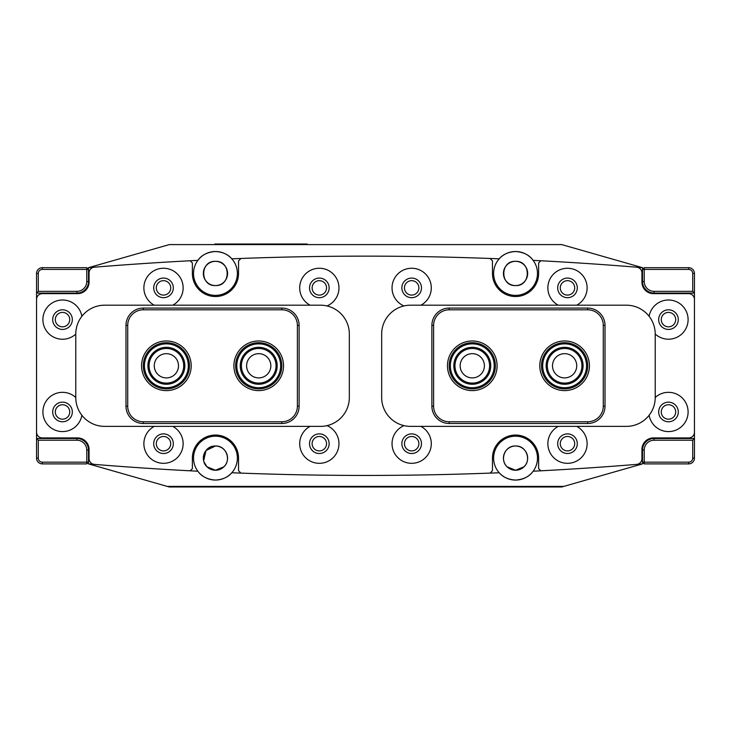 <?xml version="1.0" encoding="UTF-8"?>
<svg xmlns="http://www.w3.org/2000/svg" width="731" height="731" viewBox="0 0 731 731"><rect width="100%" height="100%" fill="white"/><g stroke="black" fill="none" stroke-linecap="round" stroke-linejoin="round"><path stroke-width="1.1" d="M319.328 280.667A7.209 7.209 0 0 0 312.119 287.877A7.209 7.209 0 0 0 319.328 295.096A7.209 7.209 0 0 0 326.547 287.877A7.209 7.209 0 0 0 319.328 280.667M411.672 436.48A7.209 7.209 0 0 0 404.453 443.699A7.209 7.209 0 0 0 411.672 450.908A7.209 7.209 0 0 0 418.881 443.699A7.209 7.209 0 0 0 411.672 436.48M319.328 436.48A7.209 7.209 0 0 0 312.119 443.699A7.209 7.209 0 0 0 319.328 450.908A7.209 7.209 0 0 0 326.547 443.699A7.209 7.209 0 0 0 319.328 436.48M411.672 280.667A7.209 7.209 0 0 0 404.453 287.877A7.209 7.209 0 0 0 411.672 295.096A7.209 7.209 0 0 0 418.881 287.877A7.209 7.209 0 0 0 411.672 280.667M203.912 461.837L206.974 466.78L215.453 470.243L223.933 466.78C231.407 460.11 226.391 445.462 215.453 446.011L206.005 450.534L203.629 460.786M507.067 466.78L515.547 470.243L524.026 466.78C531.519 460.101 526.457 445.444 515.547 446.011C504.637 445.453 499.575 460.091 507.067 466.78C499.575 460.101 504.637 445.444 515.547 446.011A12.116 12.116 0 0 0 503.431 458.127A12.116 12.116 0 0 0 515.547 470.243L507.067 466.78M163.516 436.48A7.209 7.209 0 0 0 156.297 443.699A7.209 7.209 0 0 0 163.516 450.908A7.209 7.209 0 0 0 170.725 443.699A7.209 7.209 0 0 0 163.516 436.48M567.484 280.667A7.209 7.209 0 0 0 560.275 287.877A7.209 7.209 0 0 0 567.484 295.096A7.209 7.209 0 0 0 574.703 287.877A7.209 7.209 0 0 0 567.484 280.667M163.516 280.667A7.209 7.209 0 0 0 156.297 287.877A7.209 7.209 0 0 0 163.516 295.096A7.209 7.209 0 0 0 170.725 287.877A7.209 7.209 0 0 0 163.516 280.667M567.484 436.48A7.209 7.209 0 0 0 560.275 443.699A7.209 7.209 0 0 0 567.484 450.908A7.209 7.209 0 0 0 574.703 443.699A7.209 7.209 0 0 0 567.484 436.48M515.547 285.574C531.181 286.324 531.199 260.592 515.547 261.332C499.894 260.574 499.922 286.333 515.547 285.574C499.913 286.324 499.903 260.592 515.547 261.332A12.116 12.116 0 0 0 503.431 273.449A12.116 12.116 0 0 0 515.547 285.574A12.116 12.116 0 0 0 527.663 273.449A12.116 12.116 0 0 0 515.547 261.332C531.199 260.574 531.172 286.333 515.547 285.574M215.453 261.332C199.819 260.583 199.801 286.314 215.453 285.574C231.106 286.324 231.078 260.574 215.453 261.332A12.116 12.116 0 0 0 203.337 273.449A12.116 12.116 0 0 0 215.453 285.574C199.801 286.324 199.828 260.574 215.453 261.332C231.087 260.583 231.097 286.314 215.453 285.574A12.116 12.116 0 0 0 227.569 273.449A12.116 12.116 0 0 0 215.453 261.332M636.628 464.386A5.775 5.775 0 0 0 641.937 458.629L641.937 449.464A11.541 11.541 0 0 1 653.477 437.924L688.675 437.924A5.775 5.775 0 0 0 694.45 432.158L694.45 299.418A5.775 5.775 0 0 0 688.675 293.652L653.477 293.652A11.541 11.541 0 0 1 641.937 282.111L641.937 272.946A5.775 5.775 0 0 0 636.628 267.199A3329.897 3329.897 0 0 0 540.821 260.757A3329.897 3329.897 0 0 0 533.146 260.364A21.93 21.93 0 0 0 515.547 251.519C508.365 251.957 502.919 254.397 499.209 258.82A3329.897 3329.897 0 0 0 490.062 258.472A3329.897 3329.897 0 0 0 240.938 258.472A3329.897 3329.897 0 0 0 231.791 258.82A21.93 21.93 0 0 0 215.453 251.519C207.421 252.104 201.555 255.046 197.854 260.364A3329.897 3329.897 0 0 0 190.179 260.757A3329.897 3329.897 0 0 0 94.372 267.199A3329.897 3329.897 0 0 0 88.488 267.683L88.488 281.536A11.541 11.541 0 0 1 76.947 293.076L36.55 293.076L36.55 438.499L76.947 438.499A11.541 11.541 0 0 1 88.488 450.049L88.488 463.893A3329.897 3329.897 0 0 0 94.372 464.386A3329.897 3329.897 0 0 0 197.854 471.212A21.93 21.93 0 0 0 235.473 449.181A21.93 21.93 0 0 0 195.853 448.277A21.93 21.93 0 0 0 197.854 471.212C201.555 476.521 207.412 479.472 215.453 480.057C222.635 479.618 228.081 477.188 231.791 472.756A3329.897 3329.897 0 0 0 240.846 473.103A3329.897 3329.897 0 0 0 490.154 473.103A3329.897 3329.897 0 0 0 499.209 472.756A21.93 21.93 0 0 0 535.147 448.277A21.93 21.93 0 0 0 495.527 449.181A21.93 21.93 0 0 0 499.209 472.756C502.928 477.188 508.374 479.618 515.547 480.057C523.579 479.472 529.445 476.53 533.146 471.212A3329.897 3329.897 0 0 0 636.628 464.386A3329.897 3329.897 0 0 0 642.512 463.893L642.512 450.049A11.541 11.541 0 0 1 654.053 438.499L694.45 438.499L694.45 458.127A5.775 5.775 0 0 1 688.675 463.893L644.239 463.893L644.239 462.166L688.675 462.166A4.039 4.039 0 0 0 692.723 458.127L692.723 440.236L654.053 440.236A9.814 9.814 0 0 0 644.239 450.049L644.239 462.166L642.512 462.166L644.239 463.893M197.854 260.364A21.93 21.93 0 0 0 215.453 295.379A21.93 21.93 0 0 0 231.791 258.82C228.072 254.397 222.626 251.957 215.453 251.519A21.93 21.93 0 0 0 197.854 260.364M499.209 258.82A21.93 21.93 0 0 0 515.547 295.379A21.93 21.93 0 0 0 533.146 260.364C529.445 255.055 523.588 252.104 515.547 251.519A21.93 21.93 0 0 0 499.209 258.82M206.974 466.78C199.499 460.11 204.516 445.462 215.453 446.011A12.116 12.116 0 0 0 203.337 458.127A12.116 12.116 0 0 0 215.453 470.243L206.974 466.78M642.512 463.893L563.738 486.407L167.262 486.407L88.488 463.893M88.488 267.683L169.281 244.593L561.719 244.593L642.512 267.683A3329.897 3329.897 0 0 0 636.637 267.199M217.829 470.006L215.453 470.243A12.116 12.116 0 0 0 227.569 458.127A12.116 12.116 0 0 0 215.453 446.011C226.363 445.453 231.416 460.091 223.933 466.78L220.077 469.329M515.547 470.243A12.116 12.116 0 0 0 527.663 458.127A12.116 12.116 0 0 0 515.547 446.011C526.457 445.453 531.519 460.091 524.026 466.78L515.547 470.243M692.723 440.236L694.45 438.499L694.45 293.076L654.053 293.076A11.541 11.541 0 0 1 642.512 281.536L642.512 267.683M88.488 281.536L88.488 285.711L88.488 281.536L86.761 281.536L86.761 269.41L42.325 269.41A4.039 4.039 0 0 0 38.277 273.449L38.277 291.34L76.947 291.34A9.814 9.814 0 0 0 86.761 281.536M167.262 486.407L169.281 486.983L561.719 486.983L563.738 486.407M258.719 377.909A12.116 12.116 0 0 0 270.835 365.792A12.116 12.116 0 0 0 258.719 353.667A12.116 12.116 0 0 0 246.603 365.792A12.116 12.116 0 0 0 258.719 377.909M166.385 377.909A12.116 12.116 0 0 0 178.501 365.792A12.116 12.116 0 0 0 166.385 353.667A12.116 12.116 0 0 0 154.268 365.792A12.116 12.116 0 0 0 166.385 377.909M472.281 353.667A12.116 12.116 0 0 0 460.164 365.792A12.116 12.116 0 0 0 472.281 377.909A12.116 12.116 0 0 0 484.397 365.792A12.116 12.116 0 0 0 472.281 353.667M564.615 353.667A12.116 12.116 0 0 0 552.499 365.792A12.116 12.116 0 0 0 564.615 377.909A12.116 12.116 0 0 0 576.732 365.792A12.116 12.116 0 0 0 564.615 353.667M214.877 244.593L214.877 244.017L307.212 244.017L307.212 244.593M490.062 258.472L492.466 260.866L492.466 273.449A23.081 23.081 0 0 0 515.547 296.539A23.081 23.081 0 0 0 538.628 273.449L538.628 262.95L540.821 260.757M190.179 260.757L192.372 262.95L192.372 273.449A23.081 23.081 0 0 0 215.453 296.539A23.081 23.081 0 0 0 238.534 273.449L238.534 260.866L240.938 258.472M326.995 305.942A19.618 19.618 0 0 0 319.328 268.259A19.618 19.618 0 0 0 310.099 305.192M319.328 278.072A9.814 9.814 0 0 0 309.524 287.877A9.814 9.814 0 0 0 319.328 297.691A9.814 9.814 0 0 0 329.142 287.877A9.814 9.814 0 0 0 319.328 278.072M404.005 425.634A19.618 19.618 0 0 0 411.672 463.317A19.618 19.618 0 0 0 420.901 426.383M411.672 433.885A9.814 9.814 0 0 0 401.858 443.699A9.814 9.814 0 0 0 411.672 453.512A9.814 9.814 0 0 0 421.476 443.699A9.814 9.814 0 0 0 411.672 433.885M310.099 426.383A19.618 19.618 0 0 0 319.328 463.317A19.618 19.618 0 0 0 326.995 425.634M319.328 433.885A9.814 9.814 0 0 0 309.524 443.699A9.814 9.814 0 0 0 319.328 453.512A9.814 9.814 0 0 0 329.142 443.699A9.814 9.814 0 0 0 319.328 433.885M420.901 305.192A19.618 19.618 0 0 0 411.672 268.259A19.618 19.618 0 0 0 404.005 305.942M411.672 278.072A9.814 9.814 0 0 0 401.858 287.877A9.814 9.814 0 0 0 411.672 297.691A9.814 9.814 0 0 0 421.476 287.877A9.814 9.814 0 0 0 411.672 278.072M172.744 305.192A19.618 19.618 0 0 0 163.516 268.259A19.618 19.618 0 0 0 154.278 305.192M163.516 278.072A9.814 9.814 0 0 0 153.702 287.877A9.814 9.814 0 0 0 163.516 297.691A9.814 9.814 0 0 0 173.32 287.877A9.814 9.814 0 0 0 163.516 278.072M558.256 426.383A19.618 19.618 0 0 0 567.484 463.317A19.618 19.618 0 0 0 576.722 426.383M567.484 433.885A9.814 9.814 0 0 0 557.68 443.699A9.814 9.814 0 0 0 567.484 453.512A9.814 9.814 0 0 0 577.298 443.699A9.814 9.814 0 0 0 567.484 433.885M154.278 426.383A19.618 19.618 0 0 0 163.516 463.317A19.618 19.618 0 0 0 172.744 426.383M163.516 433.885A9.814 9.814 0 0 0 153.702 443.699A9.814 9.814 0 0 0 163.516 453.512A9.814 9.814 0 0 0 173.32 443.699A9.814 9.814 0 0 0 163.516 433.885M576.722 305.192A19.618 19.618 0 0 0 567.484 268.259A19.618 19.618 0 0 0 558.256 305.192M567.484 278.072A9.814 9.814 0 0 0 557.68 287.877A9.814 9.814 0 0 0 567.484 297.691A9.814 9.814 0 0 0 577.298 287.877A9.814 9.814 0 0 0 567.484 278.072M81.863 316.322A19.618 19.618 0 0 0 62.519 300.002A19.618 19.618 0 0 0 42.901 319.621A19.618 19.618 0 0 0 75.777 334.085L75.777 397.527A28.856 28.856 0 0 0 104.634 426.383L320.47 426.383A28.856 28.856 0 0 0 349.327 397.527L349.327 334.049A28.856 28.856 0 0 0 320.47 305.192L104.634 305.192A28.856 28.856 0 0 0 75.777 334.049M62.519 309.807A9.814 9.814 0 0 0 52.705 319.621A9.814 9.814 0 0 0 62.519 329.434A9.814 9.814 0 0 0 72.332 319.621A9.814 9.814 0 0 0 62.519 309.807M649.137 415.254A19.618 19.618 0 0 0 668.481 431.582A19.618 19.618 0 0 0 688.099 411.955A19.618 19.618 0 0 0 655.223 397.49M668.481 402.151A9.814 9.814 0 0 0 658.668 411.955A9.814 9.814 0 0 0 668.481 421.769A9.814 9.814 0 0 0 678.295 411.955A9.814 9.814 0 0 0 668.481 402.151M75.777 397.49A19.618 19.618 0 0 0 42.901 411.955A19.618 19.618 0 0 0 62.519 431.582A19.618 19.618 0 0 0 81.863 415.254M62.519 402.151A9.814 9.814 0 0 0 52.705 411.955A9.814 9.814 0 0 0 62.519 421.769A9.814 9.814 0 0 0 72.332 411.955A9.814 9.814 0 0 0 62.519 402.151M655.223 334.049A28.856 28.856 0 0 0 626.366 305.192L410.53 305.192A28.856 28.856 0 0 0 381.673 334.049L381.673 397.527A28.856 28.856 0 0 0 410.53 426.383L626.366 426.383A28.856 28.856 0 0 0 655.223 397.527L655.223 334.049A19.618 19.618 0 0 0 688.099 319.621A19.618 19.618 0 0 0 668.481 300.002A19.618 19.618 0 0 0 649.137 316.322M668.481 309.807A9.814 9.814 0 0 0 658.668 319.621A9.814 9.814 0 0 0 668.481 329.434A9.814 9.814 0 0 0 678.295 319.621A9.814 9.814 0 0 0 668.481 309.807M94.372 267.199A5.775 5.775 0 0 0 89.063 272.946L89.063 282.111A11.541 11.541 0 0 1 77.523 293.652L42.325 293.652A5.775 5.775 0 0 0 36.55 299.418L36.55 432.158A5.775 5.775 0 0 0 42.325 437.924L77.523 437.924A11.541 11.541 0 0 1 89.063 449.464L89.063 458.629A5.775 5.775 0 0 0 94.372 464.386M190.06 470.81L192.372 468.735L192.372 458.127A23.081 23.081 0 0 1 215.453 435.046A23.081 23.081 0 0 1 238.534 458.127L238.534 470.618L240.846 473.103M490.154 473.103L492.466 470.618L492.466 458.127A23.081 23.081 0 0 1 515.547 435.046A23.081 23.081 0 0 1 538.628 458.127L538.628 468.735L540.94 470.81M472.281 390.601A24.817 24.817 0 0 1 447.463 365.792A24.817 24.817 0 0 1 472.281 340.975A24.817 24.817 0 0 1 497.098 365.792A24.817 24.817 0 0 1 472.281 390.601M564.615 390.601A24.817 24.817 0 0 1 539.798 365.792A24.817 24.817 0 0 1 564.615 340.975A24.817 24.817 0 0 1 589.433 365.792A24.817 24.817 0 0 1 564.615 390.601M605.012 325.396L605.012 406.189A17.316 17.316 0 0 1 587.697 423.496L449.2 423.496A17.316 17.316 0 0 1 431.884 406.189L431.884 325.396A17.316 17.316 0 0 1 449.2 308.08L587.697 308.08A17.316 17.316 0 0 1 605.012 325.396L603.285 325.396A15.579 15.579 0 0 0 587.697 309.807L449.2 309.807A15.579 15.579 0 0 0 433.611 325.396L433.611 406.189A15.579 15.579 0 0 0 449.2 421.769L587.697 421.769A15.579 15.579 0 0 0 603.285 406.189L603.285 325.396M166.385 390.601A24.817 24.817 0 0 1 141.567 365.792A24.817 24.817 0 0 1 166.385 340.975A24.817 24.817 0 0 1 191.202 365.792A24.817 24.817 0 0 1 166.385 390.601M258.719 390.601A24.817 24.817 0 0 1 233.902 365.792A24.817 24.817 0 0 1 258.719 340.975A24.817 24.817 0 0 1 283.537 365.792A24.817 24.817 0 0 1 258.719 390.601M299.116 325.396L299.116 406.189A17.316 17.316 0 0 1 281.8 423.496L143.303 423.496A17.316 17.316 0 0 1 125.988 406.189L125.988 325.396A17.316 17.316 0 0 1 143.303 308.08L281.8 308.08A17.316 17.316 0 0 1 299.116 325.396L297.389 325.396A15.579 15.579 0 0 0 281.8 309.807L143.303 309.807A15.579 15.579 0 0 0 127.715 325.396L127.715 406.189A15.579 15.579 0 0 0 143.303 421.769L281.8 421.769A15.579 15.579 0 0 0 297.389 406.189L297.389 325.396M661.263 411.955A7.209 7.209 0 0 0 668.481 419.174A7.209 7.209 0 0 0 675.691 411.955A7.209 7.209 0 0 0 668.481 404.746A7.209 7.209 0 0 0 661.263 411.955M661.263 319.621A7.209 7.209 0 0 0 668.481 326.83A7.209 7.209 0 0 0 675.691 319.621A7.209 7.209 0 0 0 668.481 312.402A7.209 7.209 0 0 0 661.263 319.621M644.239 267.683L642.512 269.41L644.239 269.41L644.239 267.683L688.675 267.683A5.775 5.775 0 0 1 694.45 273.449L694.45 293.076L692.723 291.34L692.723 273.449A4.039 4.039 0 0 0 688.675 269.41L644.239 269.41L644.239 281.536A9.814 9.814 0 0 0 654.053 291.34L692.723 291.34M69.737 319.621A7.209 7.209 0 0 0 62.519 312.402A7.209 7.209 0 0 0 55.309 319.621A7.209 7.209 0 0 0 62.519 326.83A7.209 7.209 0 0 0 69.737 319.621M69.737 411.955A7.209 7.209 0 0 0 62.519 404.746A7.209 7.209 0 0 0 55.309 411.955A7.209 7.209 0 0 0 62.519 419.174A7.209 7.209 0 0 0 69.737 411.955M38.277 291.34L36.55 293.076L36.55 273.449A5.775 5.775 0 0 1 42.325 267.683L86.761 267.683L86.761 269.41L88.488 269.41L86.761 267.683M86.761 463.893L88.488 462.166L86.761 462.166L86.761 463.893L42.325 463.893A5.775 5.775 0 0 1 36.55 458.127L36.55 438.499L38.277 440.236L38.277 458.127A4.039 4.039 0 0 0 42.325 462.166L86.761 462.166L86.761 450.049A9.814 9.814 0 0 0 76.947 440.236L38.277 440.236M580.03 350.195A21.93 21.93 0 0 0 549.018 350.368A21.93 21.93 0 0 0 549.2 381.39A21.93 21.93 0 0 0 580.213 381.207A21.93 21.93 0 0 0 580.03 350.195M548.387 382.203A23.081 23.081 0 0 1 548.195 349.564A23.081 23.081 0 0 1 580.843 349.372A23.081 23.081 0 0 1 581.035 382.011A23.081 23.081 0 0 1 548.387 382.203M577.6 352.653A18.467 18.467 0 0 1 577.755 378.768A18.467 18.467 0 0 1 551.631 378.923A18.467 18.467 0 0 1 551.485 352.808A18.467 18.467 0 0 1 577.6 352.653M552.444 378.101A17.316 17.316 0 0 0 576.933 377.964A17.316 17.316 0 0 0 576.786 353.475A17.316 17.316 0 0 0 552.307 353.621A17.316 17.316 0 0 0 552.444 378.101M463.408 385.84A21.93 21.93 0 0 0 492.338 374.665A21.93 21.93 0 0 0 481.153 345.736A21.93 21.93 0 0 0 452.224 356.911A21.93 21.93 0 0 0 463.408 385.84M481.619 344.676A23.081 23.081 0 0 1 493.388 375.131A23.081 23.081 0 0 1 462.933 386.9A23.081 23.081 0 0 1 451.173 356.445A23.081 23.081 0 0 1 481.619 344.676M464.806 382.678A18.467 18.467 0 0 1 455.395 358.318A18.467 18.467 0 0 1 479.755 348.897A18.467 18.467 0 0 1 489.167 373.267A18.467 18.467 0 0 1 464.806 382.678M479.289 349.957A17.316 17.316 0 0 0 456.446 358.784A17.316 17.316 0 0 0 465.272 381.619A17.316 17.316 0 0 0 488.116 372.792A17.316 17.316 0 0 0 479.289 349.957M239.247 375.871A21.93 21.93 0 0 0 268.807 385.264A21.93 21.93 0 0 0 278.191 355.705A21.93 21.93 0 0 0 248.641 346.311A21.93 21.93 0 0 0 239.247 375.871M279.224 355.175A23.081 23.081 0 0 1 269.337 386.288A23.081 23.081 0 0 1 238.224 376.401A23.081 23.081 0 0 1 248.111 345.288A23.081 23.081 0 0 1 279.224 355.175M242.317 374.281A18.467 18.467 0 0 1 250.23 349.391A18.467 18.467 0 0 1 275.121 357.295A18.467 18.467 0 0 1 267.208 382.185A18.467 18.467 0 0 1 242.317 374.281M274.098 357.825A17.316 17.316 0 0 0 250.76 350.414A17.316 17.316 0 0 0 243.35 373.751A17.316 17.316 0 0 0 266.678 381.162A17.316 17.316 0 0 0 274.098 357.825M144.912 370.251A21.93 21.93 0 0 0 170.844 387.256A21.93 21.93 0 0 0 187.858 361.324A21.93 21.93 0 0 0 161.916 344.319A21.93 21.93 0 0 0 144.912 370.251M188.982 361.087A23.081 23.081 0 0 1 171.081 388.389A23.081 23.081 0 0 1 143.779 370.489A23.081 23.081 0 0 1 161.688 343.186A23.081 23.081 0 0 1 188.982 361.087M148.302 369.548A18.467 18.467 0 0 1 162.629 347.709A18.467 18.467 0 0 1 184.468 362.028A18.467 18.467 0 0 1 170.14 383.866A18.467 18.467 0 0 1 148.302 369.548M183.335 362.265A17.316 17.316 0 0 0 162.858 348.833A17.316 17.316 0 0 0 149.435 369.31A17.316 17.316 0 0 0 169.903 382.742A17.316 17.316 0 0 0 183.335 362.265M223.531 244.017L223.531 244.593M298.559 244.017L298.559 244.593M587.697 423.496L587.697 421.769M603.285 406.189L605.012 406.189M449.2 423.496L449.2 421.769M587.697 309.807L587.697 308.08M431.884 406.189L433.611 406.189M449.2 309.807L449.2 308.08M431.884 325.396L433.611 325.396M281.8 423.496L281.8 421.769M297.389 406.189L299.116 406.189M143.303 423.496L143.303 421.769M281.8 309.807L281.8 308.08M125.988 406.189L127.715 406.189M143.303 309.807L143.303 308.08M125.988 325.396L127.715 325.396M654.053 440.236L654.053 438.499M694.45 458.127L692.723 458.127M644.239 450.049L642.512 450.049M688.675 463.893L688.675 462.166M692.723 273.449L694.45 273.449M654.053 293.076L654.053 291.34M688.675 269.41L688.675 267.683M642.512 281.536L644.239 281.536M76.947 291.34L76.947 293.076M36.55 273.449L38.277 273.449M42.325 267.683L42.325 269.41M38.277 458.127L36.55 458.127M76.947 438.499L76.947 440.236M42.325 462.166L42.325 463.893M88.488 450.049L86.761 450.049"/></g></svg>
